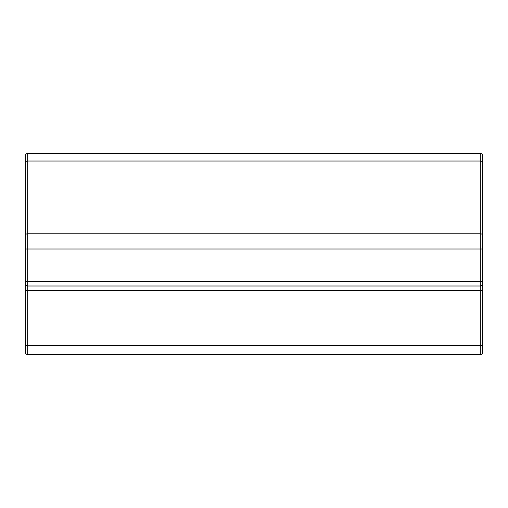 <?xml version="1.0" encoding="UTF-8"?>
<svg xmlns="http://www.w3.org/2000/svg" width="508" height="508" viewBox="0 0 508 508"><rect width="100%" height="100%" fill="white"/><g stroke="black" fill="none" stroke-linecap="round" stroke-linejoin="round"><path stroke-width="0.76" d="M25.4 283.718L25.4 352.298A2.286 2.286 0 0 0 27.686 354.584L480.314 354.584L480.314 345.44L482.6 345.44L482.6 352.298L482.6 249.015L25.4 249.015L25.4 162.56L25.4 283.718A2.286 2.286 0 0 0 27.686 286.004L480.314 286.004L480.314 345.44L27.686 345.44L27.686 153.416A2.286 2.286 0 0 0 25.4 155.702L25.4 162.56A2.286 1.524 0 0 1 27.686 161.036L480.314 161.036L480.314 281.432L25.4 281.432M482.6 352.298A2.286 2.286 0 0 1 480.314 354.584A2.286 2.286 0 0 0 482.6 352.298M480.314 286.004A2.286 2.286 0 0 0 482.6 283.718A2.286 2.286 0 0 1 480.314 286.004L480.314 281.432L482.6 281.432L482.6 290.576L25.4 290.576M482.6 249.015L482.6 155.702A2.286 2.286 0 0 0 480.314 153.416L27.686 153.416A2.286 2.286 0 0 0 25.4 155.702M482.6 155.702L482.6 162.56A2.286 1.524 180 0 0 480.314 161.036L480.314 153.416M25.4 235.299A2.286 1.524 0 0 1 27.686 233.775L480.314 233.775A2.286 1.524 180 0 1 482.6 235.299M25.4 345.44L27.686 345.44L27.686 354.584"/></g></svg>
